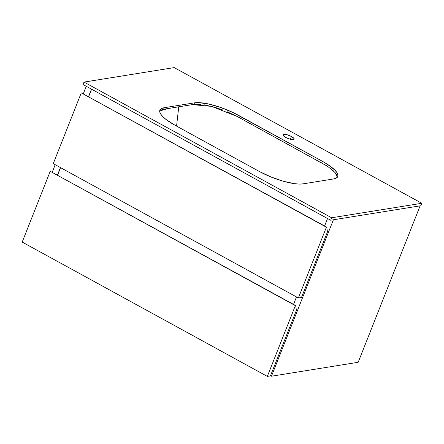 <?xml version="1.0" encoding="UTF-8"?>
<svg xmlns="http://www.w3.org/2000/svg" width="444" height="444" viewBox="0 0 444 444"><rect width="100%" height="100%" fill="white"/><g stroke="black" fill="none" stroke-linecap="round" stroke-linejoin="round"><path stroke-width="0.67" d="M86.264 86.291L83.306 93.762L86.264 86.291M55.211 164.718L52.253 172.189L55.211 164.718M91.492 89.155L88.534 96.626L91.492 89.155M60.44 167.582L57.481 175.053L60.44 167.582M358.175 362.287L420.113 205.85L358.175 362.287L271.462 376.218L270.524 375.702L271.462 376.218L333.4 219.78L271.462 376.218L358.175 362.287M327.544 218.504L324.586 225.974L327.544 218.504M296.492 296.931L293.534 304.401L296.492 296.931M88.661 96.692L91.619 89.227L88.661 96.692M50.216 171.306L22.2 242.074L50.216 171.306L295.349 305.627L267.332 376.395L22.2 242.074L267.332 376.395L295.349 305.627L295.676 305.572L296.403 310.334L270.446 375.896L267.332 376.395L270.446 375.896L296.403 310.334L295.676 305.572L50.216 171.306M57.609 175.119L60.567 167.654L57.609 175.119M81.269 92.879L53.252 163.647L81.269 92.879L326.401 227.2L298.385 297.968L53.252 163.647L298.385 297.968L326.401 227.2L326.729 227.15L327.456 231.907L301.498 297.469L298.385 297.968L301.498 297.469L327.456 231.907L326.729 227.15L81.269 92.879M291.442 136.497L290.348 139.261L291.442 136.497L287.196 134.771L283.755 134.321L283.022 134.698L283.139 135.42L285.703 137.418A5.994 1.632 -158.4 0 1 283 134.754A5.994 1.632 -158.4 0 1 291.442 136.497A5.994 1.632 -158.4 0 1 294.144 139.166A5.994 1.632 -158.4 0 1 285.703 137.418L289.949 139.15L293.384 139.599L294.117 139.222L294.006 138.5L291.442 136.497M420.829 205.739L421.8 203.285L174.192 67.605L84.033 82.09L83.067 84.538L84.033 82.09L331.64 217.771L421.8 203.285L420.829 205.739L330.675 220.218L331.64 217.771L330.675 220.218L83.067 84.538L330.675 220.218L420.829 205.739M331.64 217.771L84.033 82.09L174.192 67.605L421.8 203.285L331.64 217.771M259.218 171.406L270.995 176.973L283.477 181.296L294.755 183.705L299.4 184.071L303.124 183.849L333.45 178.976L336.119 178.172L337.629 176.817L337.923 174.969L336.985 172.699L334.854 170.085L327.383 164.258L322.333 161.266L232.734 112.393L220.374 107.354L208.258 103.924L198.24 102.62L194.516 102.842L164.191 107.714L161.522 108.519L160.012 109.873L159.718 111.722L160.656 113.991L162.787 116.606L166.028 119.453L175.308 125.424L259.218 171.406L175.308 125.424A34.244 9.33 -158.4 0 1 159.862 110.184A34.244 9.33 -158.4 0 1 164.191 107.714L163.581 109.246L164.191 107.714L194.516 102.842L193.906 104.373L194.516 102.842A34.244 9.33 -158.4 0 1 238.417 115.285L237.812 116.816L238.417 115.285L322.333 161.266L321.722 162.798L322.333 161.266A34.244 9.33 -158.4 0 1 337.779 176.507A34.244 9.33 -158.4 0 1 333.45 178.976L303.124 183.849A34.244 9.33 -158.4 0 1 259.218 171.406M159.729 110.945L168.332 108.486L178.743 106.81L176.568 126.113L178.743 106.81L194.278 104.323L200.799 104.346M203.985 104.762L215.024 107.359L222.977 110.051M226.923 111.616L237.64 116.722L327.811 166.467M332.723 170.185L335.969 173.632L336.896 175.18L337.351 177.223L334.931 172.35L327.666 166.372L237.002 116.378L211.644 106.405L192.335 104.629L163.226 109.307L160.772 110.129"/></g></svg>
